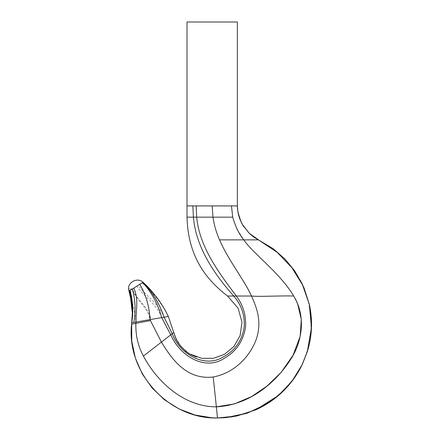 <?xml version="1.0" encoding="UTF-8"?>
<svg xmlns="http://www.w3.org/2000/svg" width="440" height="440" viewBox="0 0 440 440"><rect width="100%" height="100%" fill="white"/><g stroke="black" fill="none" stroke-linecap="round" stroke-linejoin="round"><path stroke-width="0.33" stroke-dasharray="2.2 1.65" d="M132.38 288.937L141.972 282.964C152.642 291.682 161.43 302.841 168.35 316.454L150.827 319.484C148.643 306.686 136.268 299.651 132.38 288.937C127.408 288.937 127.408 288.937 132.38 288.937L128.793 291.165M141.972 282.964L143.028 282.31M150.827 319.484L131.687 322.79M237.369 205.915L231.479 205.915L232.722 217.162L212.971 217.162C214.143 225.027 216.326 232.601 219.527 239.866C228.564 260.574 244.007 279.62 251.51 296.027C256.652 307.571 262.334 321.475 256.179 339.565C249.431 357.401 233.959 373.049 213.219 377.014C186.725 379.984 172.315 359.898 161.43 342.111L150.018 319.622C147.895 306.939 135.888 299.866 132.11 289.102M226.122 417.599L217.492 417.995L216.365 406.852C184.52 406.868 157.581 382.63 143.396 356.076C137.946 345.757 135.438 334.857 135.878 323.361L150.43 320.551M258.594 239.866L277.216 252.379L291.819 267.603L302.566 284.972L309.309 304.343L311.454 327.69L307.329 351.643L301.736 365.58L293.992 378.466L284.152 390.115L272.789 399.872L260.238 407.616L246.543 413.341L232.21 416.823L217.349 417.995M189.673 353.925L181.143 346.742L175.219 336.914M243.892 226.864L249.31 233.387L241.753 223.284L237.892 211.838L241.753 223.284L249.31 233.387L258.406 239.866L243.854 239.866C252.313 253.033 280.06 272.839 293.7 296.027L297.792 304.601M302.022 283.52L307.72 298.524L310.816 314.683L311.009 331.54L308.061 348.618L301.956 365.007L292.897 379.995L281.039 393.195L267.3 403.678M231.479 205.915L187.006 205.915M237.391 207.229L238.761 216.062L242.396 224.741L248.358 232.546L256.504 238.766M237.369 22L187.006 22M217.492 417.995C168.878 419.326 126.088 372.4 131.599 324.187L135.878 323.361L135.977 322.047C134.921 311.977 132.55 301.67 128.854 291.126M131.72 322.784L132.341 312.884M143.396 356.076L172.216 333.685L164.082 317.191C158.697 303.76 145.387 295.059 138.111 285.368M293.7 296.027C279.818 295.565 259.254 296.918 251.51 296.027L236.308 296.027C243.249 305.151 246.312 315.667 245.504 327.586C243.029 341.325 236.104 351.466 224.73 358.012C205.007 371.718 179.438 355.443 170.775 334.812L161.678 317.609C156.998 304.293 143.259 296.082 136.818 286.171M212.185 205.915L212.971 217.162L196.697 217.162C199.364 247.242 219.615 273.713 236.308 296.027L233.717 296.027C241.632 305.162 245.108 315.673 244.134 327.553C241.67 341 234.883 350.686 223.784 356.604C205.563 368.726 180.021 354.712 172.216 333.685L173.795 332.453M196.169 205.915L196.697 217.162L193.402 217.162C195.982 247.242 213.945 273.713 233.717 296.027L227.563 296.027M216.365 406.852L213.219 377.014M309.309 304.343L304.145 288.233M307.329 351.643L308.027 349.283M192.869 205.915L193.402 217.162L187.006 217.162M237.43 229.801L243.854 239.866L219.527 239.866M232.722 217.162L236.643 228.228M237.325 205.915L237.886 211.827M211.734 417.802L210.909 417.742M189.563 353.859L189.184 353.628M179.955 345.208L178.69 343.459M177.628 341.792L176.957 340.626M176.886 340.494L176.589 339.928M176.22 339.196L175.918 338.553M310.398 309.969L311.284 317.416M311.223 331.689L310.75 336.094M309.975 340.967L308.995 345.565M236.583 416.031L237.198 415.905M304.117 288.178L302.225 283.938M237.562 209.528L240.471 220.517M254.738 237.699L255.101 237.93M255.618 238.249L256.141 238.557"/><path stroke-width="0.66" d="M128.854 291.126L132.38 288.937C127.408 288.937 127.408 288.937 132.38 288.937L143.088 282.271C147.708 286.583 151.195 290.323 153.544 293.491C158.934 299.706 163.873 307.362 168.35 316.454L164.082 317.191C159.467 303.578 152.455 291.951 143.028 282.31M217.349 417.995L212.009 417.824L195.019 415.019L179.113 408.986L164.593 399.867L152.114 387.998L142.241 373.89L135.361 358.067L131.763 341.22L131.687 322.79L164.082 317.191L172.216 333.685L161.43 342.111L150.43 320.551L131.599 324.187L131.72 322.784C133.491 312.493 132.968 301.675 130.141 290.323M175.219 336.914L168.35 316.454M297.792 304.601L301.296 319.418L300.179 336.347L293.084 355.179L281.155 372.383L266.943 386.15L251.455 396.632L234.476 403.898L216.365 406.852C184.52 406.868 157.581 382.63 143.396 356.076C138.001 346.049 135.498 335.148 135.878 323.361L135.977 322.047C135.734 311.173 139.051 299.349 133.782 288.062M237.886 211.827L237.369 205.915L237.38 206.773L237.369 205.915L187.006 205.915L187.006 217.162L212.971 217.162C214.143 225.027 216.326 232.601 219.527 239.866C228.564 260.574 244.007 279.62 251.51 296.027C256.652 307.571 262.334 321.475 256.179 339.565C249.431 357.401 233.959 373.049 213.219 377.014C186.725 379.984 172.315 359.898 161.43 342.111L143.396 356.076M187.006 217.162C187.886 247.242 198.198 273.713 227.563 296.027L238.128 308.193L241.989 322.223L240.125 335.572L233.921 346.478L224.554 354.283L213.532 358.276L201.872 358.369L189.673 353.925M256.141 238.557L273.202 248.716L285.065 259.127L294.608 270.776L302.022 283.52L304.117 288.178L309.309 304.343L311.454 327.69L307.329 351.643L301.736 365.58L293.992 378.466L284.152 390.115L272.789 399.872L260.238 407.616L246.543 413.341L232.21 416.823L217.492 417.995C168.878 419.326 126.088 372.4 131.599 324.187L131.72 322.784M267.3 403.678L247.473 413.077L226.122 417.599M231.479 205.915L232.722 217.162C235.538 226.886 239.25 234.454 243.854 239.866L258.406 239.866L277.216 252.379L291.819 267.603L302.566 284.972L309.309 304.343L311.454 327.69L307.329 351.643L301.736 365.58L293.992 378.466L284.152 390.115L272.789 399.872L260.238 407.616L246.543 413.341L232.21 416.823L217.492 417.995L213.598 417.907M219.527 239.866L243.854 239.866C252.313 253.033 280.06 272.839 293.7 296.027C306.763 317.213 301.57 343.332 290.208 360.14C274.054 384.775 247.957 405.163 216.365 406.852L217.492 417.995L212.009 417.824M187.006 205.915L187.006 22L237.369 22L237.369 205.915M143.088 282.271C137.863 277.233 128.117 281.688 128.508 288.937L131.527 302.159C132.314 307.417 132.589 310.992 132.341 312.884L129.69 290.604M132.341 312.884L131.687 322.79C133.315 312.548 132.721 301.78 129.905 290.472M133.788 322.427C135.894 311.636 135.427 300.471 132.38 288.937M150.43 320.551L150.018 319.622C149.452 306.719 146.036 294.954 139.772 284.334M227.563 296.027L236.308 296.027C243.249 305.151 246.312 315.667 245.504 327.586C243.029 341.325 236.104 351.466 224.73 358.012C205.007 371.718 179.438 355.443 170.775 334.812L161.678 317.609C157.96 304.073 151.646 292.369 142.736 282.491M196.504 357.055C189.888 354.316 190.834 354.558 188.788 353.375L185.873 351.28L180.362 345.725C177.48 341.66 175.945 339.152 175.753 338.195L173.795 332.453L172.216 333.685C180.021 354.712 205.563 368.726 223.784 356.604C234.883 350.686 241.67 341 244.134 327.553C245.108 315.673 241.632 305.162 233.717 296.027C213.945 273.713 195.982 247.242 193.402 217.162L192.869 205.915M196.169 205.915L196.697 217.162C199.364 247.242 219.615 273.713 236.308 296.027L251.51 296.027C259.254 296.918 279.818 295.565 293.7 296.027M256.504 238.766L249.31 233.387L258.594 239.866M258.406 239.866L277.216 252.379L291.819 267.603L302.566 284.972L309.309 304.343L310.398 309.969M213.219 377.014L216.365 406.852M236.643 228.228L237.43 229.801M237.325 205.915L237.892 211.838C239.162 218.543 241.406 222.772 242.688 224.928L249.31 233.387L253.16 236.621M212.185 205.915L212.971 217.162L232.722 217.162M213.576 417.907L211.079 417.758M211.459 417.786L211.734 417.802M190.933 354.64L189.563 353.859M189.184 353.628L185.878 351.285M185.834 351.247L179.955 345.208M178.69 343.459L177.628 341.792M176.589 339.928L176.22 339.196M175.918 338.553L173.795 332.453M311.284 317.416L311.223 331.689M310.75 336.094L309.975 340.967M308.995 345.565L308.027 349.283M237.182 415.905L255.64 409.888L278.504 395.45L292.034 381.167L302.291 364.463L307.329 351.643L302.291 364.458C296.538 376.409 288.613 386.738 278.504 395.45C271.585 401.363 263.962 406.175 255.64 409.888L236.561 416.036L217.492 418L225.39 417.67L236.583 416.031M302.225 283.938L302.022 283.52M307.329 351.643C312.164 335.929 312.824 320.161 309.309 304.343M240.471 220.517L242.638 224.84M242.688 224.928L243.892 226.864M237.562 209.528L237.391 207.229M253.369 236.77L253.699 237.001M253.831 237.094L254.21 237.353M254.403 237.485L254.744 237.705M255.101 237.93L255.618 238.249"/></g></svg>
